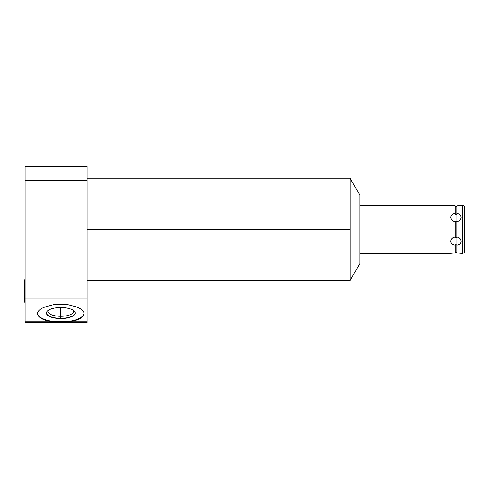 <?xml version="1.0" encoding="UTF-8"?>
<svg xmlns="http://www.w3.org/2000/svg" width="489" height="489" viewBox="0 0 489 489"><rect width="100%" height="100%" fill="white"/><g stroke="black" fill="none" stroke-linecap="round" stroke-linejoin="round"><path stroke-width="0.73" d="M359.806 195.062L359.806 263.65L350.063 280.521L359.806 263.65L359.806 195.062L350.063 178.192L359.806 195.062L359.806 205.349L450.779 205.349L455.167 205.814L455.167 213.534C449.397 213.956 449.397 220.667 455.167 221.639L455.167 237.073C449.397 238.039 449.397 244.757 455.167 245.178L455.167 252.899L453.713 252.978L455.167 252.899L455.167 252.196L455.167 252.899L450.779 253.363L359.806 253.363L452.979 253.051L359.806 253.363L359.806 195.062L350.063 178.192L350.063 280.521L350.063 229.353L87.109 229.353M87.109 180.362L25.11 180.362L25.11 298.149L87.109 298.149L87.109 180.362L25.11 180.362L25.11 298.149L87.109 298.149L87.109 166.37L87.109 180.362L25.11 180.362L25.11 166.37L87.109 166.37L25.11 166.37L25.11 180.362L25.11 166.37L87.109 166.37L87.109 321.157C87.109 323.113 87.109 323.113 87.109 321.157L87.109 305.949L72.794 305.949L67.464 304.537L54.083 304.537L48.753 305.949L25.11 305.949L25.11 321.157C25.11 323.113 25.11 323.113 25.11 321.157L48.753 321.157A23.221 8.888 0 0 1 48.753 305.949L25.11 305.949L25.11 298.149L25.11 321.157L48.753 321.157L54.083 321.554L72.794 321.157A23.221 8.888 180 0 0 83.992 313.553A23.221 8.888 180 0 0 72.794 305.949L67.464 304.537L72.794 305.949A23.221 8.888 0 0 1 72.794 321.157L87.109 321.157L87.109 322.63L25.11 322.63L25.11 321.157C25.11 323.113 25.11 323.113 25.11 321.157L25.11 305.949L48.753 305.949A23.221 8.888 180 0 0 37.549 313.553A23.221 8.888 180 0 0 48.753 321.157L54.083 321.554A23.221 8.888 0 0 1 37.561 313.302A23.221 8.888 0 0 0 54.083 321.554L48.753 321.157L25.11 321.157M25.11 180.362L25.11 298.149L87.109 298.149L87.109 305.949L72.794 305.949A23.221 8.888 0 0 1 72.794 321.157L87.109 321.157L87.109 305.949L72.794 305.949M83.986 313.302A23.221 8.888 0 0 1 67.464 321.554A23.221 8.888 0 0 0 83.986 313.302A23.221 8.888 0 0 1 67.464 321.554L72.794 321.157L54.083 321.554L67.555 321.554M54.083 304.537L48.753 305.949L54.083 304.537L67.464 304.537L54.083 304.537M60.77 307.544A14.377 5.501 180 0 0 46.394 313.046A14.377 5.501 180 0 0 60.77 318.547A14.377 5.501 180 0 0 75.147 313.046A14.377 5.501 180 0 0 60.77 307.544A14.377 5.501 180 0 0 46.394 313.046A14.377 5.501 180 0 0 60.77 318.547L60.77 318.296A14.377 5.501 0 0 1 46.4 312.923A14.377 5.501 180 0 0 60.77 318.296L60.77 318.547A14.377 5.501 180 0 0 75.147 313.046A14.377 5.501 180 0 0 60.77 307.544L60.77 318.296A14.377 5.501 180 0 0 75.147 312.923A14.377 5.501 0 0 1 60.77 318.296L60.77 316.285A12.836 4.914 0 0 1 48.197 310.381A12.836 4.914 180 0 0 47.934 311.377A12.836 4.914 180 0 0 60.77 316.285L60.77 307.544A14.377 5.501 180 0 0 48.325 315.796A14.377 5.501 180 0 0 73.222 315.796A14.377 5.501 180 0 0 60.77 307.544L60.77 316.285A12.836 4.914 180 0 0 73.613 311.377A12.836 4.914 180 0 0 73.344 310.381A12.836 4.914 0 0 1 60.77 316.285L60.77 318.547M24.621 279.897L25.11 279.237L24.45 280.686L24.45 291.083L25.11 291.083L24.45 291.083L24.45 301.481L25.11 302.929L24.45 301.481M456.812 244.683L456.812 252.899L458.266 252.978L456.812 252.899L456.812 245.178C462.582 244.769 462.582 238.033 456.812 237.073L456.812 221.639C462.582 220.68 462.582 213.944 456.812 213.528L456.812 205.814L458.272 205.735L456.812 205.814L456.812 214.029M456.812 221.499L456.812 221.639C462.447 221.114 462.447 213.528 456.812 213.528L456.812 205.814L458.272 205.735L456.812 205.814L456.812 206.517L455.167 206.517L455.167 205.814L453.719 205.735L455.167 205.814L455.167 206.517L456.812 206.517L456.812 205.814L462.356 205.349L462.356 253.363L459.098 253.057L462.356 253.363A2.194 2.194 0 0 0 464.55 251.169A2.194 2.194 0 0 1 462.356 253.363L462.356 205.349L461.011 205.386M455.167 221.499L455.992 221.438L455.992 214.445L455.167 214.506L456.812 214.506L456.812 213.528L456.812 214.506L455.992 214.445L455.992 221.438L456.812 221.37L456.812 237.214M455.167 244.683L455.167 244.207L456.812 244.207L455.167 244.207L456.812 244.207L456.812 245.178C462.447 245.178 462.447 237.599 456.812 237.073L455.167 237.214M456.812 252.196L455.167 252.196L456.812 252.196L456.812 252.899L456.812 252.196L455.167 252.196M455.137 205.814L455.167 214.506L455.992 214.445L455.992 221.438L455.167 221.639L456.812 221.639C462.582 220.68 462.582 213.944 456.812 213.528L456.812 214.506L455.167 214.506L455.167 214.029M452.869 205.655L452.368 205.594M450.968 205.386L359.806 205.349L450.779 205.349M460.436 205.478L458.26 205.735M455.167 205.814L455.167 213.534C449.538 213.534 449.538 221.114 455.167 221.639L455.167 237.073C449.538 237.599 449.538 245.178 455.167 245.178L455.167 252.899L453.706 252.978L455.167 252.899L455.167 244.207L455.167 245.178L455.167 244.207L455.992 244.268L455.992 237.275L455.167 237.073C449.397 238.039 449.397 244.757 455.167 245.178L455.167 244.207L456.812 244.207L455.992 244.268L455.992 238.754L455.992 244.268M455.992 237.275L456.812 237.342L455.992 237.275L455.992 238.754L455.992 237.275L455.167 237.342M458.951 253.045L461.206 253.363L456.812 252.899L456.812 245.178C462.582 244.769 462.582 238.033 456.812 237.073L456.812 221.639M453.175 253.027L453.719 252.978M464.55 242.306L464.55 207.544A2.194 2.194 0 0 0 462.356 205.349A2.194 2.194 0 0 1 464.55 207.544L464.55 251.169A2.194 2.194 0 0 1 462.356 253.363L461.206 253.363M464.55 216.407L464.55 251.169M350.063 229.353L350.063 280.521L359.806 263.65M87.109 321.157C87.109 323.113 87.109 323.113 87.109 321.157L72.782 321.157M46.4 312.923A14.377 5.501 180 0 0 60.77 318.296A14.377 5.501 180 0 0 75.147 312.923M73.344 310.381A12.836 4.914 0 0 1 60.77 316.285A12.836 4.914 0 0 1 48.197 310.381M455.992 214.445L455.167 214.506L455.167 213.534C449.397 213.956 449.397 220.667 455.167 221.639L455.167 237.073M455.992 221.438L456.812 221.37M455.167 206.517L456.812 206.517M461.017 253.326L460.436 253.235M459.513 253.106L459.006 253.045M462.356 216.407L462.356 242.306M464.55 207.544A2.194 2.194 0 0 0 462.356 205.349L461.206 205.349M459.507 205.606L459.104 205.655M457.625 213.669L458.266 213.852M460.455 243.412L459.519 244.249M452.979 205.661L452.478 205.606M452.93 253.051L452.478 253.106M87.109 298.149L87.109 305.949M25.11 298.149L25.11 305.949M48.753 321.157A23.221 8.888 0 0 1 48.753 305.949M54.083 321.554A23.221 8.888 0 0 1 37.561 313.302M25.11 291.083C24.242 291.083 24.242 291.083 25.11 291.083M350.063 280.521L87.109 280.521M350.063 178.192L87.109 178.192"/></g></svg>
